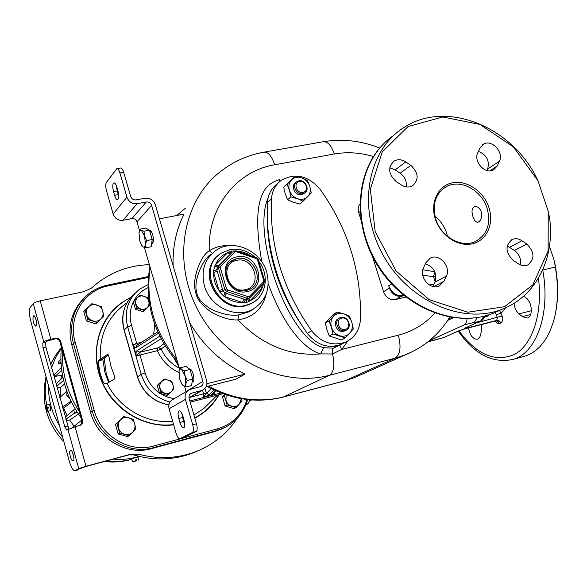 <?xml version="1.0" encoding="UTF-8"?>
<svg xmlns="http://www.w3.org/2000/svg" width="587" height="587" viewBox="0 0 587 587"><rect width="100%" height="100%" fill="white"/><g stroke="black" fill="none" stroke-linecap="round" stroke-linejoin="round"><path stroke-width="0.88" d="M427.923 341.832L443.126 337.745M429.28 340.746L464.112 324.934C465.924 323.987 466.9 321.852 467.025 318.514M484.026 316.224L480.702 320.964L473.078 322.909L474.362 322.322L477.187 317.604M523.773 296.031L526.201 297.976C532.35 302.444 533.128 316.76 527.324 318.015L522.379 316.65L519.025 313.891C516.222 311.381 514.557 307.852 514.021 303.303M481.391 324.567L481.516 330.224L480.482 335.566L479.278 337.965L477.488 339.213C472.961 339.315 469.982 335.529 468.536 327.862M458.242 331.075C474.333 354.218 492.574 363.669 512.957 359.427C536.291 353.337 550.892 313.693 542.733 270.057L542.637 270.071M542.733 270.057L555.302 267.026L554.297 260.767L549.469 246.261M523.09 356.669L524.925 356.17C538.785 351.686 548.574 339.161 554.282 318.594C558.156 303.039 558.494 285.847 555.302 267.026M554.297 260.767C558.56 280.857 558.743 299.377 554.832 316.305M476.563 322.85L502.142 315.975L499.559 310.42M488.597 314.918L487.819 316.048L484.576 316.87M401.64 296.178L403.878 295.65C396.849 296.501 391.793 293.192 388.704 285.73L389.497 288.246C391.969 294.219 396.012 296.861 401.64 296.178L395.528 299.502L405.808 297.051M360.08 211.599L358.694 212.597L360.873 219.538M372.371 256.203L383.487 291.651C385.93 297.572 389.944 300.184 395.528 299.502M520.324 264.862C521.293 259.058 519.341 254.252 514.454 250.458L507.197 245.946M486.931 170.516L487.643 168.99C489.756 160.735 486.682 154.873 478.42 151.387M406.241 186.908C406.93 181.39 404.898 176.826 400.158 173.224L395.168 169.856L389.775 167.787M432.979 286.478L434.967 282.2C437.308 273.307 434.116 267.158 425.392 263.761M535.175 174.977L538.052 180.877L548.229 211.342L549.601 218.166C555.082 257.876 536.188 296.2 502.479 309.092C462.688 325.308 407.415 300.801 382.379 253.753C356.918 206.925 367.88 149.604 404.083 127.43C445.049 100.465 508.437 124.921 535.175 174.977M538.052 180.877L513.544 147.029L479.968 124.422L442.715 117.004L408.038 126.535L382.203 151.974L370.338 189.271L375.188 231.682L396.159 271.069L429.207 299.708L467.817 312.225L504.563 306.7L532.871 284.798L548.126 250.979L548.229 211.342M488.934 207.571C483.747 191.428 466.834 179.835 452.518 182.792C438.129 185.499 429.897 202.427 435.312 218.936C440.514 235.497 458.043 247.178 472.337 243.81C486.711 240.677 494.335 223.669 488.934 207.571M513.265 260.401L518.152 263.695C521.395 265.772 524.565 266.204 527.654 265.001C535.014 259.058 534.72 252.065 526.774 244.023L521.931 240.736C518.592 238.579 515.335 238.168 512.165 239.489C504.981 245.491 505.348 252.461 513.265 260.401M497.248 165.982L499.42 161.278C504.152 152.334 491.671 138.914 483.483 144.182L480.063 147.909L477.847 152.605C473.041 161.469 485.368 174.955 493.608 169.892L497.248 165.982L489.719 170.868M410.834 165.351L405.771 161.917C401.706 159.348 397.832 159.055 394.163 161.029C387.677 167.28 388.308 174.09 396.064 181.434L401.163 184.876C405.118 187.356 408.89 187.686 412.47 185.866C419.169 179.659 418.626 172.82 410.834 165.351L400.158 173.224M425.957 262.565L423.55 267.679C418.568 276.925 430.3 290.565 439.245 285.957L443.992 281.202L446.362 276.081C451.278 266.733 439.318 253.158 430.418 258.016L425.957 262.565M487.093 208.246C481.619 190.019 460.113 178.573 446.135 186.739C435.429 193.622 431.981 204.423 435.789 219.127C441.094 237.06 461.896 248.499 475.734 241.352C487.342 234.558 491.128 223.522 487.093 208.246M472.997 216.713C471.332 211.547 471.823 208.194 474.479 206.653C477.326 206.169 479.594 207.864 481.289 211.731C482.206 217.087 481.142 220.565 478.104 222.172C475.962 222.495 474.259 220.675 472.997 216.713M435.062 216.53C439.934 219.927 443.743 225.291 446.494 232.643L447.441 236.319M422.706 275.237L433.522 276.638L435.936 275.956M358.694 212.597C357.747 209.302 358.143 206.426 359.882 203.953M268.23 283.983C287.747 336.38 310.178 351.026 320.531 353.924L332.565 353.961L341.751 349.434L347.798 340.966M279.962 181.354L279.273 179.666C269.176 183.173 248.991 190.144 261.839 261.949M253.709 308.813L249.292 311.697L238.601 314.896L237.889 319.908C230.618 320.377 221.783 317.802 211.386 312.203C201.906 305.497 196.682 298.864 195.706 292.304C191.347 279.309 200.893 255.169 209.288 250.788C215.392 246.907 222.172 245.197 229.649 245.66M268.083 197.973C251.097 235.981 289.303 340.071 323.701 347.665L333.394 348.186L342.485 343.666M447.646 320.414L453.347 317.728M435.341 339.924L434.784 340.108M238.601 314.896C231.373 316.077 222.319 314.25 211.423 309.43C201.979 303.464 197.078 297.668 196.718 292.04L195.706 292.304M204.408 285.81C209.948 306.744 235.747 319.108 252.748 309.342C266.014 301.028 270.666 288.65 266.725 272.214C260.914 250.656 233.575 238.388 216.456 250.077C204.775 258.5 200.761 270.409 204.408 285.81M196.718 292.04C193.006 281.65 202.919 258.097 211.547 254.032M233.956 250.994L231.117 251.075L227.639 252.733C222.003 255.059 217.953 259.087 215.488 264.818L214.717 265.984L213.551 271.077L213.719 272.551L217.197 271.238L223.009 290.91L224.968 292.942L245.498 299.656L247.897 299.187L248.844 301.52L249.989 300.742L248.807 298.541M222.561 289.347L219.076 290.631L213.719 272.551C213.397 279.023 215.18 285.055 219.076 290.631L219.751 292.01L223.618 296.031L224.953 296.743C230.339 300.808 236.172 302.709 242.46 302.452L246.474 302.518L248.844 301.52M219.751 292.01L223.009 290.91L224.828 289.508L226.795 291.556L224.968 292.942L223.618 296.031M213.551 271.077L216.728 269.704L217.197 271.238M214.717 265.984L217.315 267.122L216.728 269.704L218.518 268.23L224.828 289.508L226.589 288.863L227.573 289.883L226.795 291.556L247.398 298.299L249.365 298.152L263.989 283.257L249.981 297.66M228.783 251.999L231.549 252.946L230.53 253.966L227.639 252.733L215.488 264.818L218.371 266.072L217.315 267.122L219.105 265.64L218.518 268.23L220.264 267.569L226.589 288.863M231.843 252.703L219.105 265.64L220.558 266.271L220.264 267.569M260.753 286.588L261.89 288.488L249.989 300.742C255.58 298.299 259.549 294.219 261.89 288.488L263.739 283.521M243.891 302.643L245.498 299.656L247.398 298.299L248.176 296.64L249.438 296.362L263.475 281.936L263.754 280.652L257.429 259.652L256.46 258.64L236.099 251.764L234.844 252.028L220.558 266.271M226.487 293.427L224.953 296.743L242.46 302.452L244.016 299.157M262.624 287.329L261.714 285.605M267.254 219.626C267.899 255.514 278.48 289.332 298.988 321.089M328.316 346.242L336.865 346.389L339.154 345.611M277.475 183.782C271.414 188.185 268.068 194.414 267.445 202.478C265.339 248.815 278.605 292.443 307.243 333.372C316.943 345.163 328.17 348.861 340.937 344.466L343.872 342.947M271.473 198.956C269.396 245.63 282.787 289.596 311.653 330.863C321.427 342.757 332.734 346.491 345.574 342.067C354.753 337.65 359.714 329.96 360.469 319.012C361.555 272.075 348.164 228.923 320.304 189.542C308.674 175.895 295.87 172.688 281.87 179.923C275.582 184.333 272.119 190.68 271.473 198.956L267.445 202.478M345.207 337.943L341.414 339.932L329.278 335.991L326.864 329.777L325.323 323.085L333.511 314.221L337.246 312.071L343.762 313.825L349.368 316.085L351.804 322.278L353.352 328.969L345.207 337.943L333.005 333.966L331.45 327.223L329.021 320.979L337.246 312.071M329.278 335.991L333.005 333.966M325.323 323.085L329.021 320.979M343.762 313.825C339.77 312.658 336.373 313.465 333.577 316.261C330.995 319.291 330.283 322.945 331.45 327.223C332.888 331.442 335.595 334.274 339.557 335.72C343.578 336.872 346.968 336.035 349.742 333.211C352.288 330.165 352.978 326.519 351.804 322.278C350.373 318.103 347.695 315.285 343.762 313.825M345.317 330.65L343.696 331.339C336.74 333.423 331.919 321.184 338.633 318.499L339.176 318.191M340.952 317.413L339.946 317.758C333.225 320.451 338.053 332.712 345.024 330.628L345.934 330.32C352.728 327.693 347.959 315.358 340.952 317.413M345.163 329.395C351.789 328.06 348.157 316.305 341.7 318.154C335.045 319.453 338.684 331.281 345.163 329.395M303.097 201.202L299.627 204.041L293.199 202.236L287.549 199.756L285.231 193.827L283.704 187.224L295.364 176.078L301.813 177.905L307.434 180.436L309.782 186.343L311.301 192.947L303.097 201.202L297.44 198.707L290.947 196.88L289.413 190.225L287.08 184.274L295.364 176.078M287.549 199.756L290.947 196.88M283.704 187.224L287.08 184.274M301.813 177.905C297.836 176.614 294.447 177.252 291.629 179.813C289.024 182.608 288.283 186.079 289.413 190.225C290.814 194.326 293.493 197.151 297.44 198.707C301.439 199.976 304.836 199.316 307.625 196.726C310.193 193.923 310.912 190.459 309.782 186.343C308.38 182.278 305.732 179.468 301.813 177.905M304.462 193.116L301.608 194.686C295.246 196.271 290.169 185.859 295.731 182.652L295.892 182.513M298.864 180.84L296.934 181.61C291.357 184.824 296.45 195.258 302.819 193.673L304.66 192.947C310.303 189.784 305.269 179.284 298.864 180.84M302.929 192.375C309.554 191.369 306.025 179.96 299.561 181.456C292.913 182.425 296.442 193.901 302.929 192.375M206.947 383.693L244.992 374.095C221.761 362.898 203.351 345.787 189.762 322.762M173.106 265.684C172.549 246.951 176.188 229.759 184.032 214.108L159.429 218.834M244.992 374.095L235.82 379.224L206.096 386.745M161.102 338.714L139.471 352.369L136.404 355.957L133.168 344.591L137.042 345.215M213.551 392.901L214.38 394.442L203.733 397.179L206.375 393.393L211.305 388.623M134.46 366.508L127.32 341.429M133.653 363.456L128.017 343.644M132.405 359.31L137.453 377.03M107.751 354.291L108.962 356.713L110.914 366.222L114.245 375.423L114.487 378.931L107.135 383.399C105.902 384.206 104.589 383.759 103.195 382.049L99.797 372.591L97.794 362.817L99.306 359.831L98.601 360.425M99.306 359.831L101.133 358.657L98.022 361.269M107.685 354.306L101.133 358.657M101.529 359.941L98.036 361.555L100.26 373.816L102.321 379.98M108.478 354.893L103.217 358.584M219.083 394.721C213.235 404.832 205.157 412.654 194.847 418.186M184.567 422.449L183.995 422.625M173.642 424.783C144.776 428.422 113.636 409.814 101.742 381.212C89.701 352.662 98.755 318.932 121.957 302.532L130.945 297.22M184.567 422.479L184.01 422.655M115.404 307.962C95.688 326.541 90.405 359.127 103.539 385.505C116.586 411.927 146.258 428.327 173.664 424.841M148.357 277.409L108.133 285.898C83.816 290.411 67.696 317.274 75.224 342.36L94.228 410.46C100.81 436.156 129.58 453.135 153.647 446.01L217.461 428.862C232.32 424.335 242.167 414.554 246.988 399.52M82.767 299.443C71.174 312.057 67.512 327.157 71.768 344.752L90.618 412.419C97.332 438.658 126.719 455.974 151.299 448.673L214.739 431.592L222.825 428.503M237.045 418.546C226.824 433.771 213.066 444.814 195.779 451.674C177.817 458.454 159.062 459.386 139.508 454.463L138.679 454.881L128.942 454.896L85.254 466.665L74.887 470.737C73.03 470.664 71.1 467.281 69.097 460.59L30.906 321.669C29.167 314.698 28.902 309.987 30.113 307.537L33.246 303.596C34.317 302.613 36.651 301.703 40.239 300.867L83.912 291.636L91.359 288.18L96.98 283.411C112.403 271.539 129.866 265.287 149.369 264.656M128.942 454.896L129.749 454.477L139.508 454.463M129.749 454.477L85.981 466.269L78.746 468.624L74.887 470.737M75.07 426.83L81.38 424.849L82.635 422.985L82.752 421.077L60.593 341.164C59.713 338.882 58.076 337.892 55.677 338.185L50.856 339.264C47.261 340.137 44.913 341.018 43.805 341.905L42.778 343.013L43.012 347.717L64.797 426.8L66.698 430.102L75.07 426.83L85.981 466.269M80.947 417.562C73.404 407.253 67.938 396.012 64.541 383.839C61.202 371.652 60.168 359.442 61.43 347.203M62.545 351.224C62.068 361.717 63.249 372.136 66.096 382.497C68.98 392.85 73.382 402.572 79.311 411.663L59.933 341.832C59.06 339.557 57.423 338.567 55.031 338.853L55.677 338.185M68.811 428.811L45.889 347.064L45.661 342.368L46.703 341.26L55.031 338.853M36.614 322.865L35.66 318.286M73.852 457.706L72.605 452.68M70.785 450.486L70.858 450.449C72.311 449.679 74.982 459.658 73.478 460.252L72.729 460.685C71.276 461.433 68.635 451.557 70.11 450.911L70.983 450.434M34.156 315.689L33.107 316.503C32.637 320.663 33.452 323.863 35.55 326.101L36.306 325.286C36.79 321.126 35.976 317.919 33.863 315.659L33.951 315.645M80.764 425.259L81.953 421.195L79.311 411.663M198.179 450.706L192.668 453.047C173.092 460.399 152.774 460.839 131.708 454.367M61.319 348.267L55.655 357.498L51.561 367.631M48.56 385.894C48.281 400.033 51.92 413.27 59.478 425.597M113.159 459.151C122.059 459.929 130.666 459.012 138.994 456.4M74.116 426.243L69.574 420.006M67.05 415.655L63.645 407.906M60.813 396.607L60.175 387.501M60.828 379.371L61.598 375.335M46.703 405.037L45.713 398.94C44.906 392.916 45.148 385.989 46.439 378.175M50.673 364.41L55.391 355.517L61.393 347.526M131.693 459.298C123.505 461.47 115.103 462.02 106.504 460.942M62.655 437.161C51.759 423.931 48.67 412.375 49.014 413.453L48.259 411.105M139.721 456.569L137.93 457.28L139.625 456.547M137.872 456.965L131.51 458.799L132.633 461.764M50.643 410.731L50.475 406.93L49.051 404.238L46.087 405.25M135.641 459.951L136.668 459.526L135.604 459.812L135.824 460.678L132.64 461.778L134.885 461.081M136.668 459.526L136.888 460.384L136.199 460.722L135.964 459.87M135.215 460.971L136.888 460.384M135.824 460.678L134.9 461.133M135.274 461.177L135.964 460.839L135.722 459.988M46.872 407.994L46.035 408.192L47.415 407.547L46.872 407.994L47.055 408.713M47.415 407.547L47.254 409.447L46.865 408.868L46.336 409.308L47.532 411.216L47.584 408.281L48.457 408.053L48.149 406.938L47.276 407.158L46.05 405.265L46.035 408.192M47.276 407.158L46.747 407.598L46.358 407.026L46.564 407.752M46.747 407.598L48.149 406.938M47.598 407.393L47.87 408.207M47.826 408.214L47.312 407.459M57.174 387.985L60.446 387.457L64.57 383.957M61.43 367.403L54.635 374.506L55.031 376.37L61.811 375.306L62.464 374.719M78.482 414.062L69.941 419.932L66.184 420.652M62.728 408.134L63.976 407.826L71.548 402.146M70.029 398.962L66.749 395.19L66.999 391.529M77.455 412.507L74.586 413.233L73.683 409.99L65.23 417.203M76.809 411.502L65.825 419.338M73.683 409.99L75.246 408.956M81.96 423.352L81.197 420.615L72.487 427.549M81.644 424.152L79.084 425.802M81.197 420.615L81.71 420.299M245.843 404.891L247.905 403.871L249.981 399.828M251.801 399.974L249.813 400.495M61.092 363.316L58.759 363.683L60.997 361.636M60.916 359.083L58.406 361.79L58.759 363.683M61.789 370.426L55.031 376.37M62.948 377.243L56.11 384.118M63.653 380.398L56.69 386.239M224.682 394.332L222.414 396.746L225.122 405.984L233.971 408.64L235.945 407.657L227.066 404.986L224.344 395.711L225.452 394.603M241.595 398.734L242.064 401.068L235.945 407.657M225.122 405.984L227.066 404.986M222.414 396.746L224.344 395.711M226.112 394.824L225.958 400.217C226.949 403.225 228.886 405.213 231.77 406.197C234.69 406.96 237.192 406.307 239.269 404.223L241.33 398.69M85.159 310.141L83.78 311.572L86.414 320.95L95.784 323.855L97.215 322.483L87.808 319.563L85.159 310.141L91.917 303.692L101.272 306.634L103.928 316.004L97.215 322.483M86.414 320.95L87.808 319.563M96.789 304.976C93.7 304.117 91.014 304.697 88.725 306.722C86.59 308.916 85.907 311.558 86.663 314.669C87.639 317.721 89.65 319.783 92.702 320.847C95.806 321.691 98.491 321.096 100.766 319.057C102.879 316.855 103.554 314.214 102.791 311.132C101.815 308.094 99.819 306.04 96.789 304.976M123.725 416.499L115.456 424.342L118.156 433.947L127.57 436.64L129.155 435.745L119.704 433.037L116.989 423.388L123.725 416.499L133.124 419.228L134.694 423.895L135.839 428.818L129.155 435.745M118.156 433.947L119.704 433.037M115.456 424.342L116.989 423.388M128.634 417.739C125.537 416.946 122.844 417.643 120.562 419.808C118.442 422.141 117.767 424.907 118.545 428.084C119.543 431.218 121.575 433.279 124.635 434.277C127.753 435.048 130.446 434.343 132.713 432.157C134.819 429.816 135.48 427.065 134.694 423.895C133.704 420.791 131.679 418.736 128.634 417.739M108.646 382.489L104.97 372.686L102.754 358.914M136.404 355.957L157.323 350.666L161.139 348.964L158.666 347.673L163.905 343.762M164.044 378.923L157.235 385.373L159.473 393.18L167.09 395.455L168.535 394.567L160.904 392.285L158.659 384.448L164.044 378.923L171.646 381.22L172.96 384.999L173.891 389.02L168.535 394.567M159.473 393.18L160.904 392.285M157.235 385.373L158.659 384.448M168.036 379.95L165.02 379.745L162.702 380.625L160.618 382.753L159.767 385.138L159.833 387.736L161.124 390.612L163.025 392.432L165.908 393.532L168.425 393.4L170.663 392.329L172.314 390.48L173.165 388.095L173.084 385.512L172.094 383.084L170.333 381.139L168.036 379.95M139.955 295.1L133.234 301.571L135.428 309.246L143.015 311.646L144.365 310.464L136.756 308.05L134.548 300.353L139.955 295.1L147.528 297.528L149.318 303.163M149.663 305.262L144.365 310.464M135.428 309.246L136.756 308.05M133.234 301.571L134.548 300.353M143.918 296.156L141.408 295.833L138.591 296.677L136.786 298.299L135.641 301.014L135.7 303.545L136.976 306.385L138.862 308.204L141.738 309.342L144.248 309.276L146.486 308.292L148.144 306.524L149.003 304.22L148.937 301.696L147.961 299.304L146.207 297.367L143.918 296.156M188.192 390.355L173.099 399.329C169.496 401.361 168.153 404.516 169.056 408.801L176.071 433.243C177.252 436.926 178.507 438.738 179.835 438.68L192.463 432.487C193.659 431.445 193.739 428.884 192.712 424.79L196.469 423.792L189.131 398.426C188.625 396.078 189.359 394.361 191.325 393.268L202.471 390.252C206.198 388.176 207.578 384.925 206.609 380.486L155.298 204.672C153.434 199.969 150.067 197.812 145.202 198.201L136.001 199.896C133.432 200.101 131.657 198.964 130.681 196.491L123.681 172.321C122.712 169.254 121.67 167.816 120.57 168.007L117.121 168.608M186.101 391.595L184.612 386.451M179.629 369.23L144.395 247.457M139.559 230.742L136.984 221.849C136.045 219.465 134.342 218.386 131.877 218.599L122.984 220.294C118.236 220.705 114.964 218.628 113.166 214.057L106.467 190.731C105.513 186.937 105.469 184.193 106.35 182.506L116.828 168.652C117.921 168.462 118.956 169.9 119.931 172.974L123.681 172.321M192.712 424.79L185.367 399.387C184.413 394.934 185.8 391.654 189.52 389.563L200.754 386.517C202.691 385.432 203.403 383.729 202.904 381.418L151.593 205.362C150.617 202.897 148.849 201.767 146.302 201.972L137.101 203.682C132.192 204.085 128.802 201.913 126.924 197.173L119.931 172.974M189.3 368.974L189.418 368.922C190.768 368.797 192.022 370.522 193.182 374.088C194.224 378.314 194.084 380.912 192.763 381.873L192.367 381.91M149.575 230.405C150.727 230.405 151.784 231.916 152.737 234.939C153.816 239.423 153.677 242.226 152.312 243.356L151.828 243.378M118.743 196.08L117.195 190.951L116.439 185.844M113.518 191.611C112.425 187.026 112.528 184.127 113.841 182.924C114.92 182.74 115.94 184.179 116.908 187.238L117.98 190.966C119.073 195.566 118.97 198.457 117.657 199.646C116.571 199.815 115.544 198.369 114.582 195.302L113.518 191.611L117.195 190.951M188.185 368.144L188.698 368.526M190.379 370.918L192.441 377.991M192.543 380.2L191.956 383.069M185.918 387.002L191.435 385.615L192.763 379.129L189.961 369.472L185.866 366.413L180.348 367.763L181.662 369.465L184.413 370.837L185.103 375.849L187.216 380.515L185.852 383.942L185.918 387.002L182.308 384.69M189.961 369.472L184.413 370.837M192.763 379.129L187.216 380.515M178.969 371.439L180.348 367.763M181.662 369.465C180.341 368.577 179.461 369.15 179.013 371.204L179.769 379.224L181.897 384.118L183.173 385.586C184.487 386.525 185.382 385.975 185.852 383.942L185.103 375.849L181.662 369.465M149.956 231.718L151.952 238.586M152.084 240.421L151.505 244.309M145.627 247.824L151.138 246.716L152.216 239.518L149.494 230.148L145.737 228.072L140.22 229.143L141.372 230.324L143.954 231.227L144.6 236.062L146.677 240.619L145.437 244.375L145.627 247.824L143.052 246.87L142.025 245.887M149.494 230.148L143.954 231.227M152.216 239.518L146.677 240.619M139.009 232.9L139.853 241.132L141.592 245.263L143.052 246.87C144.255 247.479 145.055 246.643 145.437 244.375L144.6 236.062L141.372 230.324C140.161 229.752 139.376 230.61 139.009 232.9L140.22 229.143M196.469 423.792C197.503 427.879 197.415 430.44 196.212 431.489L183.298 437.733M184.773 424.416L183.606 421.422L179.923 422.391L178.808 418.516C177.773 414.334 177.876 411.788 179.123 410.863C180.466 410.775 181.735 412.588 182.931 416.286L184.054 420.204C185.096 424.394 184.993 426.94 183.746 427.85C182.388 427.916 181.119 426.096 179.923 422.391M181.787 413.321L183.606 421.422M484.891 316.004C483.593 319.027 482.272 320.663 480.914 320.898L465.484 327.795C463.913 328.566 464.537 328.603 467.362 327.913L497.101 320.326L498.818 320.663L500.007 321.639L500.77 323.033L499.493 323.591C497.967 324.083 496.543 323.232 495.215 321.03M465.88 328.529L496.763 320.392L497.306 317.567L496.389 314.735L494.87 312.6M466.122 328.471L458.117 331.105L444.036 337.452L436.244 339.521M464.112 324.934L474.362 322.322M466.027 327.553L465.484 327.795M468.044 326.673L467.362 327.913M444.176 337.393L458.117 331.105M458.601 330.899L466.041 328.5L495.237 321.016M499.493 323.591L498.18 321.647L496.088 320.869M502.142 315.975C503.059 319.497 502.604 321.852 500.77 323.033M458.909 330.789C476.901 355.025 495.626 362.81 515.085 354.122C532.622 344.195 542.858 313.231 538.44 278.179M505.833 307.676L501.217 313.135L496.389 314.735M531.367 310.736L519.025 313.891M530.626 314.529L522.379 316.65M508.408 246.481L506.992 247.237M388.704 285.73L391.654 284.049M389.497 288.246L383.487 291.651M429.486 285.062L434.153 283.961M434.82 271.781L433.522 276.638L435.158 281.76M499.691 310.354L493.219 313.275C454.287 329.116 400.459 305.915 375.342 260.474C349.845 215.238 359.046 158.901 393.488 135.582M521.931 240.736L509.677 247.23M526.774 244.023L514.454 250.458M499.42 161.278L487.643 168.99M405.771 161.917L395.168 169.856M446.362 276.081L434.967 282.2M443.992 281.202L433.771 286.632M422.816 269.749L434.806 271.744M373.42 156.531C360.249 152.583 347.225 151.74 334.341 153.992L274.716 164.778C236.473 171.015 207.328 207.585 209.288 250.788L212.384 253.217M339.888 345.273L341.751 349.434L398.346 335.177C412.83 331.391 424.966 324.039 434.754 313.113M266.388 293.478C262.734 308.681 253.232 317.486 237.889 319.908C261.949 344.995 289.501 356.331 320.531 353.924L323.701 347.665M274.716 164.778C271.568 155.636 267.848 151.446 263.534 152.224C248.264 155.034 234.418 161.102 222.003 170.421C183.379 198.729 171.543 259.887 197.731 309.797C223.581 359.86 282.252 388.014 329.52 375.262C333.908 372.173 334.92 365.07 332.565 353.961C331.934 351.004 332.213 349.074 333.394 348.186M283.125 397.106L329.52 375.262L395.117 358.195L404.913 355.025L412.72 351.525M398.346 335.177C401.354 346.91 400.283 354.577 395.117 358.195L345.244 380.677L283.837 396.863C258.662 403.166 233.604 399.578 208.656 386.099M361.878 374.345L354.438 377.683L344.818 380.838L283.44 397.025C257.568 403.474 232.166 399.945 207.248 386.451M448.908 318.47L452.408 317.596M334.341 153.992C331.171 145.062 327.267 141.012 322.63 141.841L264.678 152.026M218.437 255.367C196.285 271.429 218.643 313.48 245.344 305.82L251.419 303.552L254.244 301.777M229.583 249.805L221.6 252.997C196.124 267.019 217.755 313.355 246.129 305.269L252.219 302.995L256.849 299.759M230.53 253.966L218.371 266.072M231.117 251.075L232.158 252.439M250.796 255.807C246.525 252.953 241.947 251.412 237.067 251.17M263.453 276.859L260.334 266.513M246.474 302.518L246.819 299.752M227.573 289.883L248.176 296.64M236.957 256.864C215.561 260.401 226.413 297.059 247.31 291.497C268.486 287.579 257.627 251.625 236.957 256.864M234.844 252.028L233.384 251.412L236.055 250.825L233.795 251.089M236.099 251.764L236.055 250.825M256.46 258.64L256.233 257.759M257.429 259.652L258.163 259.777M249.438 296.362L249.974 297.675L247.897 299.187M263.475 281.936L263.989 283.257L264.583 280.615L264.011 283.235M263.754 280.652L264.583 280.615L258.258 259.63L256.394 257.7L236.077 250.832M246.606 290.477L250.15 289.105C265.515 281.547 253.562 254.193 236.869 258.581L232.511 260.298L229.517 262.756M230.669 261.633L236.766 258.662C252.513 254.494 264.957 279.397 251.515 288.246M236.678 260.379C254.156 255.932 263.321 286.339 245.417 289.618C227.785 294.3 218.621 263.394 236.678 260.379M307.243 333.372L311.653 330.863M176.907 359.824C154.242 331.772 145.327 300.948 150.155 267.364M176.863 215.488L185.272 208.29M344.474 380.934L354.438 377.683L404.913 355.025C424.063 347.233 439.003 334.605 449.73 317.156M178.822 366.457L174.904 359.427M159.796 336.153L136.94 350.718C136.177 351.202 135.905 352.794 136.133 355.487M133.19 345.185C134.335 347.284 135.289 348.091 136.052 347.607L158.402 333.211M157.771 331.802L136.954 345.273L136.052 347.607M133.33 301.923C129.888 309.283 129.287 317.097 131.532 325.374L136.683 343.41L133.168 344.591M131.532 325.374L127.65 326.805L141.196 374.308C145.994 388.88 155.599 398.118 170.003 402.022M136.94 350.718L139.941 352.251L139.933 354.783L145.114 372.936L141.196 374.308L137.578 376.883L124.18 329.821C120.658 314.992 124.231 302.855 134.907 293.412M139.941 352.251L158.666 347.673M215.561 390.671L211.9 394.156C211.305 394.728 211.936 394.904 213.815 394.677M204.173 397.15L208.994 394.904L214.108 389.995M214.38 394.442L214.482 392.013M212.817 393.598L211.9 394.156M190.452 397.164L203.608 393.811L203.733 397.179M189.865 400.965L221.005 392.974M148.005 284.702L140.168 288.782C128.135 298.196 123.96 310.868 127.65 326.805L124.158 330.092M168.873 404.839C153.266 401.765 142.832 392.446 137.578 376.883L137.541 377.096M222.979 393.723L190.203 402.146L222.957 393.716M217.329 395.176L204.056 408.295L211.247 401.192L204.056 408.295L193.93 415.009M183.746 419.118L183.005 419.331M172.637 421.283C146.897 424.144 119.066 408.258 107.135 383.399M100.333 359.2C99.144 334.744 108.023 315.96 126.968 302.855M100.128 360.763L102.138 359.097M218.731 394.816C212.92 404.751 204.929 412.456 194.774 417.922M184.516 422.178L183.907 422.369M173.569 424.518C142.01 428.994 107.634 405.434 99.078 372.774C90.237 342.735 104.457 309.987 130.512 297.734M94.228 410.46L92.32 411.216L73.36 343.212C68.716 322.989 73.852 306.517 88.762 293.793C94.265 289.53 100.436 286.669 107.289 285.194L108.133 285.898M153.647 446.01L153.295 447.676C128.604 454.998 99.071 437.586 92.32 411.216L90.618 412.419M217.461 428.862L217.014 430.52L153.295 447.676L151.299 448.673M226.288 426.815L214.739 431.592M75.224 342.36L71.768 344.752M40.239 300.867L50.856 339.264M33.246 303.596L43.805 341.905M67.681 426.067L64.797 426.8M45.889 347.064L43.012 347.717M45.661 342.368L42.778 343.013M67.894 429.273L78.746 468.624M62.486 407.246L71.034 401.097M247.905 403.871L246.224 403.937M59.933 341.832L60.593 341.164M81.953 421.195L82.664 420.696M77.888 469.908L75.019 470.679M71.335 450.589L70.11 450.911M34.662 316.166L33.107 316.503M101.947 359.237L103.129 358.635M104.163 357.953L106.254 373.809L109.292 382.093M145.114 372.936C147.601 381.249 152.371 387.919 159.407 392.945M159.972 393.327L166.737 396.863L174.001 398.793M178.859 372.532C169.107 367.932 161.931 360.638 157.323 350.666L157.353 348.142M202.559 390.208L203.608 393.811L206.25 392.923L208.994 394.904M165.218 345.948L161.139 348.964C165.094 357.49 171.155 363.911 179.343 368.232M204.936 388.44L206.25 392.923M148.005 287.689C141.79 290.514 137.05 294.96 133.777 301.043M141.606 342.265L136.683 343.41L137.468 344.943M153.677 334.451L154.777 324.354M188.985 397.737L201.209 390.693M190.107 394.134L192 393.033M186.057 391.448L202.904 381.418M136.984 221.849L151.593 205.362M131.877 218.599L146.302 201.972M122.984 220.294L137.101 203.682M113.166 214.057L126.924 197.173M118.258 194.635L114.582 195.302M169.056 408.801L185.367 399.387M192.463 432.487L196.212 431.489M179.923 438.643L183.577 437.66M182.491 417.548L178.808 418.516M480.914 320.898L465.52 327.788M512.957 359.427L524.925 356.17M502.479 309.092L493.219 313.275C455.651 328.412 405.059 308.579 378.74 267.356C352.156 226.303 354.878 171.925 383.832 143.639M446.135 186.739L442.855 188.933M474.479 206.653L475.008 206.543M511.204 240.002L512.165 239.489M482.265 145.018L483.483 144.182M392.593 162.225L394.163 161.029M429.17 258.735L430.418 258.016M252.748 309.342L249.292 311.697L253.731 308.799M427.85 341.891L435.026 340.049M379.73 148.049C361.365 140.763 342.742 138.62 323.855 141.628M215.517 258.207C197.834 276.411 220.661 312.9 245.322 305.834L252.219 302.995C266.535 295.723 269.543 274.54 258.742 261.237M229.737 249.71L221.6 252.997M255.118 257.267C247.589 250.62 239.173 248.096 229.855 249.688M246.481 290.484C230.177 295.078 217.755 267.973 232.511 260.298L230.676 261.626M246.533 290.47L250.15 289.105M340.937 344.466L345.574 342.067M345.934 330.32L344.606 331.031M304.66 192.947L303.45 193.959M177.744 362.729C153.376 333.988 144.079 301.865 149.868 266.366M179.006 367.088L174.449 358.884M212.81 393.606L215.789 390.773M129.096 347.673L124.077 330.033M219.633 429.948L221.93 428.87C234.961 423.198 243.532 413.439 247.655 399.6M148.43 276.521L107.355 285.179M195.779 451.674L192.668 453.047M56.22 354.24L50.577 364.05M46.043 376.744C40.694 401.53 46.652 423.198 63.917 441.754M104.405 461.507C113.651 462.6 122.756 461.888 131.723 459.372M138.466 460.076L137.872 456.957M47.532 411.216L50.673 410.731M59.808 397.524L66.845 391.111M100.971 360.411L108.551 355.047M168.858 404.913C153.17 401.89 142.7 392.608 137.461 377.059M124.062 329.989C121.061 318.352 122.94 307.933 129.705 298.732M189.021 397.993L202.471 390.252M190.151 370.118L191.186 369.861M192.536 380.552L193.747 380.251M149.949 231.696L151.175 231.454M152.04 242.057L153.273 241.815M190.643 393.664L191.325 393.268M179.835 438.68L183.482 437.697"/></g></svg>
